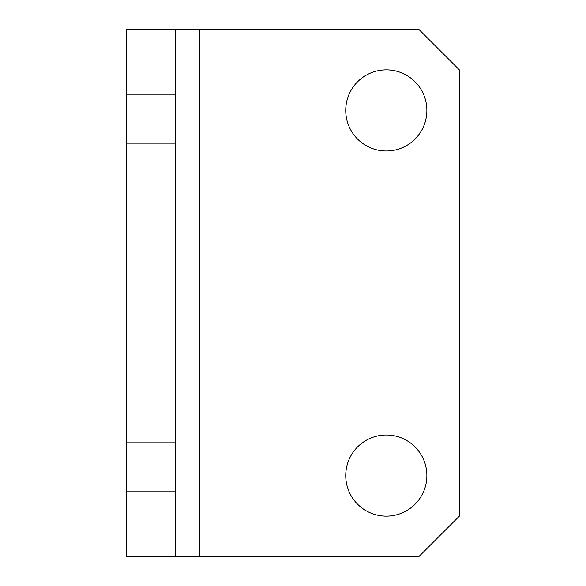 <?xml version="1.0" encoding="UTF-8"?>
<svg xmlns="http://www.w3.org/2000/svg" width="586" height="586" viewBox="0 0 586 586"><rect width="100%" height="100%" fill="white"/><g stroke="black" fill="none" stroke-linecap="round" stroke-linejoin="round"><path stroke-width="0.88" d="M386.306 434.995A40.566 40.566 0 0 0 345.74 475.561A40.566 40.566 0 0 0 386.306 516.134A40.566 40.566 0 0 0 426.879 475.561A40.566 40.566 0 0 0 386.306 434.995M386.306 69.866A40.566 40.566 0 0 0 345.74 110.439A40.566 40.566 0 0 0 386.306 151.005A40.566 40.566 0 0 0 426.879 110.439A40.566 40.566 0 0 0 386.306 69.866M126.664 491.786L175.346 491.786L175.346 556.7L126.664 556.7L126.664 29.3L175.346 29.3L175.346 94.214L126.664 94.214M126.664 143.167L175.346 143.167L175.346 94.214M199.694 556.7L418.763 556.7L459.336 516.134L459.336 69.866L418.763 29.3L199.694 29.3L199.694 556.7L175.346 556.7M175.346 491.786L175.346 143.167M175.346 442.833L126.664 442.833M175.346 29.3L199.694 29.3"/></g></svg>
